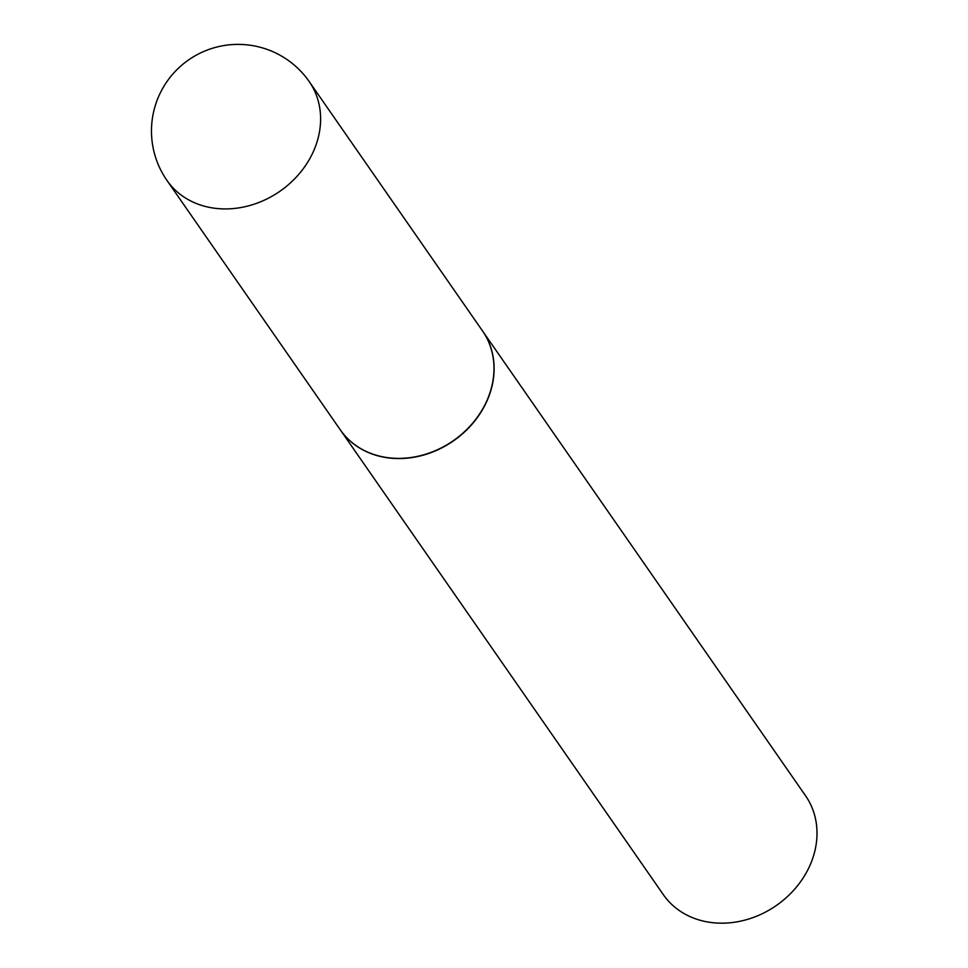 <?xml version="1.0" encoding="UTF-8"?>
<svg xmlns="http://www.w3.org/2000/svg" width="968" height="968" viewBox="0 0 968 968"><rect width="100%" height="100%" fill="white"/><g stroke="black" fill="none" stroke-linecap="round" stroke-linejoin="round"><path stroke-width="1.45" d="M482.572 331.02A86.612 73.374 145.2 0 1 485.428 403.801A86.612 73.374 145.2 0 1 414.449 456.956A86.612 73.374 145.2 0 1 340.325 429.877L166.956 180.423A86.612 73.374 145.2 0 0 201.501 205.349A86.612 73.374 145.2 0 0 312.059 154.348A86.612 73.374 145.2 0 0 309.203 81.566L482.572 331.02M482.633 331.116A86.612 73.374 145.2 0 1 482.705 331.213A86.612 73.374 145.2 0 1 472.021 424.25A86.612 73.374 145.2 0 1 374.991 454.984A86.612 73.374 145.2 0 1 340.458 430.07A86.612 73.374 145.2 0 1 340.385 429.974M482.705 331.213L805.594 795.817A86.612 73.374 145.2 0 1 794.922 888.866A86.612 73.374 145.2 0 1 697.892 919.6A86.612 73.374 145.2 0 1 663.346 894.674L340.458 430.07M309.203 81.566A86.612 86.612 0 0 0 168.335 79.654A86.612 86.612 0 0 0 166.956 180.423"/></g></svg>
